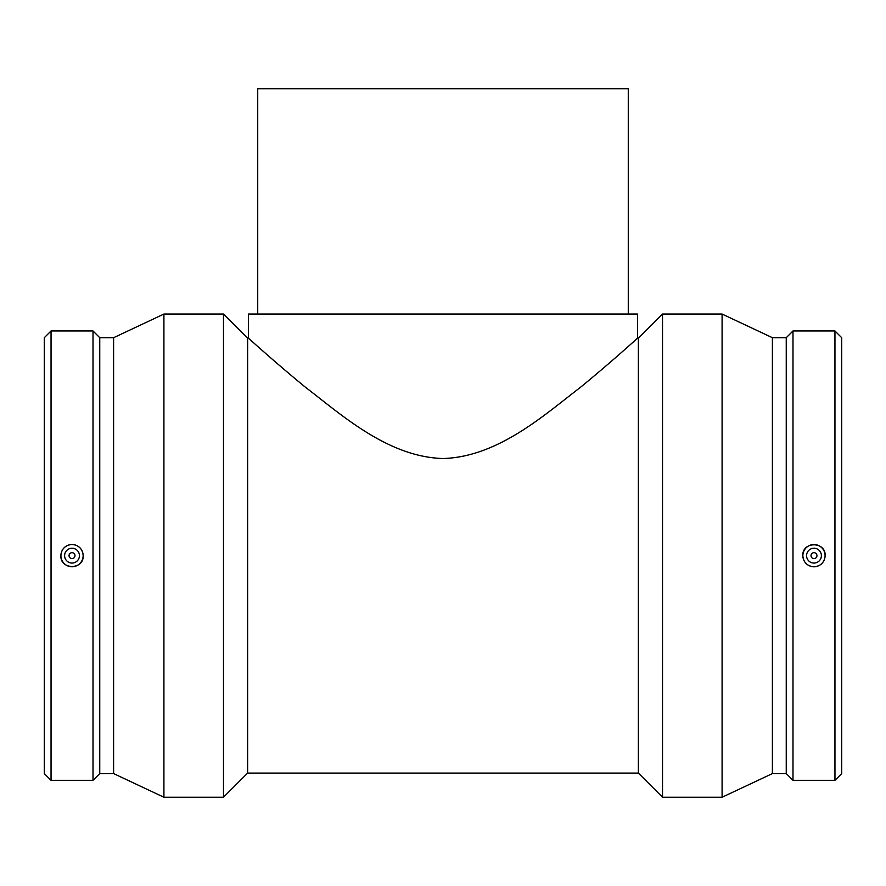 <?xml version="1.0" encoding="UTF-8"?>
<svg xmlns="http://www.w3.org/2000/svg" width="886" height="886" viewBox="0 0 886 886"><rect width="100%" height="100%" fill="white"/><g stroke="black" fill="none" stroke-linecap="round" stroke-linejoin="round"><path stroke-width="1.33" d="M628.274 314.054L628.274 88.766L257.726 88.766L257.726 314.054M637.532 338.208L637.532 314.054L248.468 314.054L248.468 338.208C247.715 337.422 272.711 360.38 305.448 387.248C340.634 414.072 387.714 457.032 443 458.516C498.286 457.032 545.366 414.072 580.552 387.248C613.289 360.38 638.285 337.422 637.532 338.208L638.363 338.208L638.363 773.079L662.518 797.234L722.09 797.234L722.09 314.054L662.518 314.054L662.518 797.234M811.011 555.644A2.968 2.968 0 0 1 815.463 553.074A2.968 2.968 0 0 1 815.463 558.213A2.968 2.968 0 0 1 811.011 555.644M806.57 555.644A7.409 7.409 0 0 1 817.678 549.231A7.409 7.409 0 0 1 817.678 562.067A7.409 7.409 0 0 1 806.57 555.644M74.989 555.644A2.968 2.968 0 0 1 70.537 558.213A2.968 2.968 0 0 1 70.537 553.074A2.968 2.968 0 0 1 74.989 555.644M79.43 555.644A7.409 7.409 0 0 1 68.322 562.067A7.409 7.409 0 0 1 68.322 549.231A7.409 7.409 0 0 1 79.43 555.644M60.912 555.644A11.119 11.119 0 0 1 72.021 544.525A11.119 11.119 0 0 1 83.14 555.644A11.119 11.119 0 0 1 72.021 566.763A11.119 11.119 0 0 1 60.912 555.644M813.979 566.763A11.119 11.119 0 0 0 825.087 555.644A11.119 11.119 0 0 0 813.979 544.525A11.119 11.119 0 0 0 802.86 555.644A11.119 11.119 0 0 0 813.979 566.763M813.979 566.841C807.19 566.165 803.469 562.433 802.805 555.644C802.107 541.213 825.841 541.213 825.143 555.644C824.489 562.433 820.757 566.165 813.979 566.841M72.021 544.447C78.81 545.123 82.531 548.855 83.195 555.644C83.893 570.075 60.159 570.075 60.857 555.644C61.511 548.855 65.243 545.123 72.021 544.447M51.045 330.965L44.3 337.699L44.3 773.589L51.045 780.322L93.008 780.322L93.008 330.965L51.045 330.965L51.045 780.322M93.008 330.965L99.753 337.699L99.753 773.589L93.008 780.322M99.753 337.699L113.607 337.699L113.607 773.589L163.91 797.234L223.482 797.234L223.482 314.054L163.91 314.054L163.91 797.234M223.482 314.054L247.637 338.208L247.637 773.079L223.482 797.234M722.09 314.054L772.393 337.699L772.393 773.589L722.09 797.234M772.393 337.699L786.247 337.699L786.247 773.589L792.992 780.322L834.955 780.322L834.955 330.965L792.992 330.965L792.992 780.322M834.955 330.965L841.7 337.699L841.7 773.589L834.955 780.322M99.753 773.589L113.607 773.589M113.607 337.699L163.91 314.054M247.637 773.079L638.363 773.079M247.637 338.208L248.468 338.208M638.363 338.208L662.518 314.054M772.393 773.589L786.247 773.589M786.247 337.699L792.992 330.965"/></g></svg>
